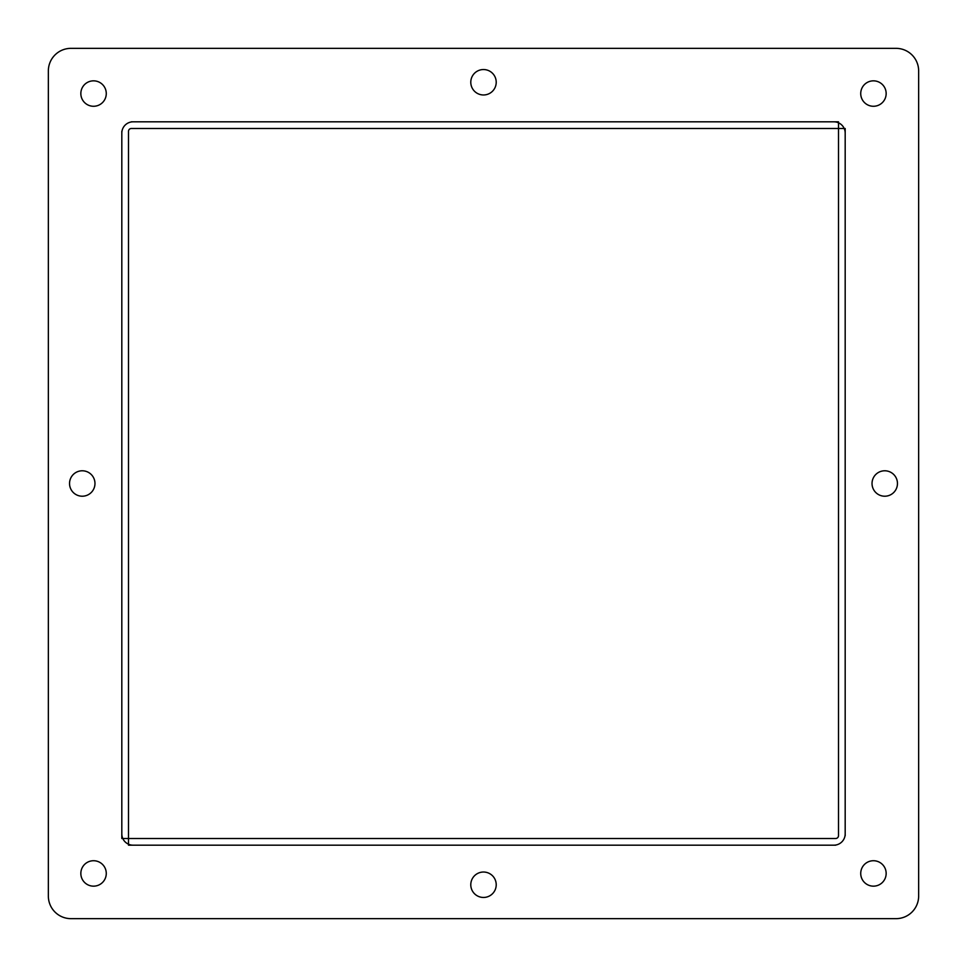 <?xml version="1.0" encoding="UTF-8"?>
<svg xmlns="http://www.w3.org/2000/svg" width="967" height="967" viewBox="0 0 967 967"><rect width="100%" height="100%" fill="white"/><g stroke="black" fill="none" stroke-linecap="round" stroke-linejoin="round"><path stroke-width="1.45" d="M838.498 128.502L838.498 835.669A2.828 2.828 0 0 1 835.669 838.498L128.502 838.498L128.502 131.331A2.828 2.828 0 0 1 131.331 128.502L844.203 128.502A11.302 11.302 0 0 0 838.498 122.797L838.498 128.502M845.182 835.669L845.182 833.88A11.302 11.302 0 0 1 833.88 845.182L835.669 845.182M128.502 845.182L133.12 845.182A11.302 11.302 0 0 1 121.818 833.88L121.818 133.12A11.302 11.302 0 0 1 133.12 121.818L833.88 121.818A11.302 11.302 0 0 1 845.182 133.12L845.182 128.502M128.502 844.203L128.502 838.498L122.797 838.498A11.302 11.302 0 0 0 128.502 844.203M896.046 918.65L70.954 918.65A22.604 22.604 0 0 1 48.35 896.046L48.35 70.954A22.604 22.604 0 0 1 70.954 48.35L896.046 48.35A22.604 22.604 0 0 1 918.65 70.954L918.65 896.046A22.604 22.604 0 0 1 896.046 918.65L70.954 918.65M833.88 845.182L133.12 845.182M845.182 133.12L845.182 833.88M897.461 483.5A12.716 12.716 0 0 1 878.387 494.512A12.716 12.716 0 0 1 878.387 472.488A12.716 12.716 0 0 1 897.461 483.5M496.216 82.255A12.716 12.716 0 0 1 477.142 93.267A12.716 12.716 0 0 1 477.142 71.244A12.716 12.716 0 0 1 496.216 82.255M94.971 483.5A12.716 12.716 0 0 1 75.897 494.512A12.716 12.716 0 0 1 75.897 472.488A12.716 12.716 0 0 1 94.971 483.5M496.216 884.745A12.716 12.716 0 0 1 477.142 895.756A12.716 12.716 0 0 1 477.142 873.733A12.716 12.716 0 0 1 496.216 884.745M918.65 70.954L918.65 896.046M70.954 48.35L896.046 48.35M106.273 93.557A12.716 12.716 0 0 1 87.199 104.569A12.716 12.716 0 0 1 87.199 82.546A12.716 12.716 0 0 1 106.273 93.557M106.273 873.443A12.716 12.716 0 0 1 87.199 884.454A12.716 12.716 0 0 1 87.199 862.431A12.716 12.716 0 0 1 106.273 873.443M886.159 873.443A12.716 12.716 0 0 1 867.085 884.454A12.716 12.716 0 0 1 867.085 862.431A12.716 12.716 0 0 1 886.159 873.443M886.159 93.557A12.716 12.716 0 0 1 867.085 104.569A12.716 12.716 0 0 1 867.085 82.546A12.716 12.716 0 0 1 886.159 93.557M48.35 896.046L48.35 70.954M838.498 121.818L833.88 121.818M133.12 121.818L131.331 121.818M121.818 131.331L121.818 133.12M121.818 833.88L121.818 838.498"/></g></svg>
